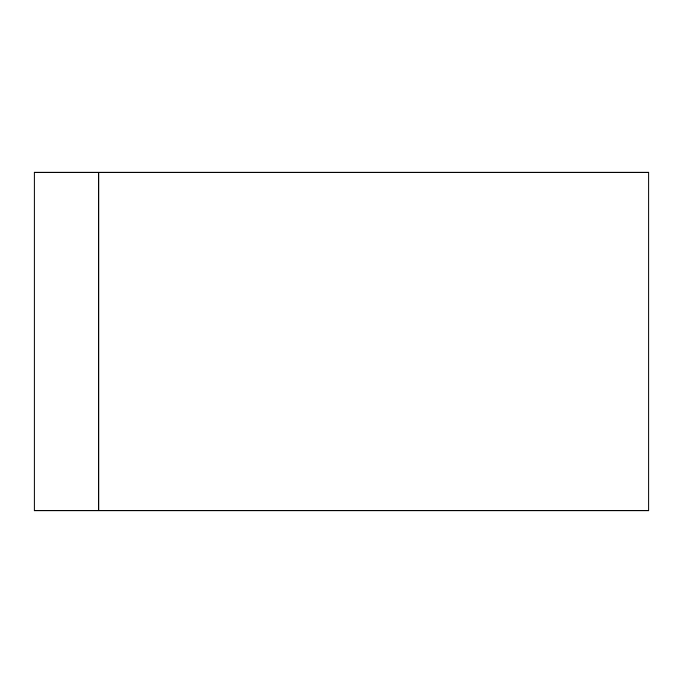 <?xml version="1.0" encoding="UTF-8"?>
<svg xmlns="http://www.w3.org/2000/svg" width="683" height="683" viewBox="0 0 683 683"><rect width="100%" height="100%" fill="white"/><g stroke="black" fill="none" stroke-linecap="round" stroke-linejoin="round"><path stroke-width="1.02" d="M34.15 172.184L98.856 172.184L98.856 510.816L34.15 510.816L34.15 172.184M98.856 510.816L648.85 510.816L648.85 172.184L98.856 172.184"/></g></svg>

